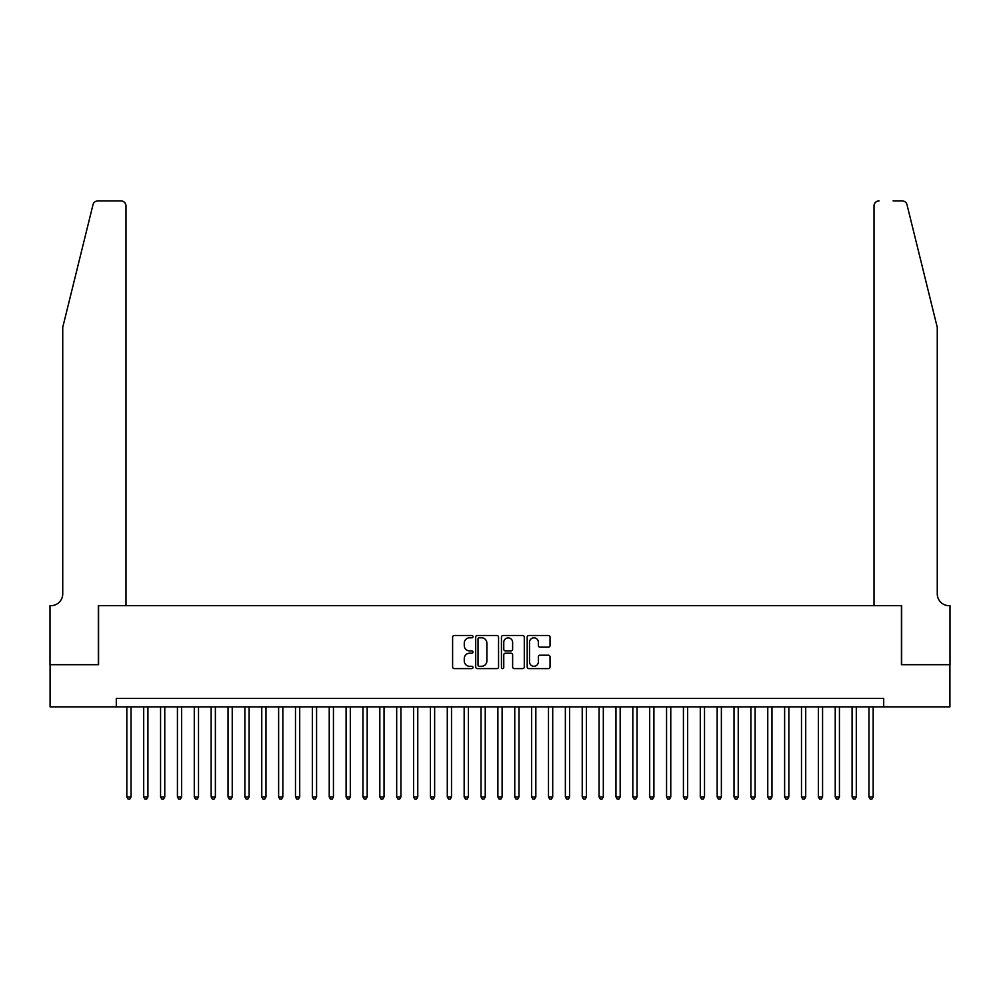 <?xml version="1.0" encoding="UTF-8"?>
<svg xmlns="http://www.w3.org/2000/svg" width="1000" height="1000" viewBox="0 0 1000 1000"><rect width="100%" height="100%" fill="white"/><g stroke="black" fill="none" stroke-linecap="round" stroke-linejoin="round"><path stroke-width="1.5" d="M473.013 636.65A1.163 1.163 0 0 0 471.85 635.5L454.263 635.5A1.65 1.65 0 0 0 452.612 637.15L452.612 666.95A1.65 1.65 0 0 0 454.263 668.612L471.85 668.612A1.163 1.163 0 0 0 473.013 667.45A1.163 1.163 0 0 0 471.85 666.287L469.575 666.287A5.3 5.3 0 0 1 464.275 660.987L464.275 658.512A5.3 5.3 0 0 1 469.575 653.213L471.85 653.213A1.163 1.163 0 0 0 473.013 652.05A1.163 1.163 0 0 0 471.85 650.888L469.575 650.888A5.3 5.3 0 0 1 464.275 645.6L464.275 643.112A5.3 5.3 0 0 1 469.575 637.812L471.85 637.812A1.163 1.163 0 0 0 473.013 636.65M548.387 647.163A1.65 1.65 0 0 0 550.037 645.512L550.037 637.15A1.65 1.65 0 0 0 548.387 635.5L528.85 635.5A1.65 1.65 0 0 0 527.188 637.15L527.188 666.95A1.65 1.65 0 0 0 528.85 668.612L548.387 668.612A1.65 1.65 0 0 0 550.037 666.95L550.037 656.85A1.65 1.65 0 0 0 548.387 655.2L540.025 655.2A1.65 1.65 0 0 0 538.362 656.85L538.362 661.862A4.425 4.425 0 0 1 533.938 666.287A4.425 4.425 0 0 1 529.513 661.862L529.513 642.237A4.425 4.425 0 0 1 533.938 637.812A4.425 4.425 0 0 1 538.362 642.237L538.362 645.512A1.65 1.65 0 0 0 540.025 647.163L548.387 647.163M116.287 706.862L50.087 706.862L50.087 664.7L98.575 664.7L98.575 605.675L901.425 605.675L901.425 664.7L949.912 664.7L949.912 706.862L883.713 706.862L883.713 698.438L116.287 698.438L116.287 706.862L883.713 706.862M498.55 637.15A1.65 1.65 0 0 0 496.9 635.5L477.362 635.5A1.65 1.65 0 0 0 475.7 637.15L475.7 666.95A1.65 1.65 0 0 0 477.362 668.612L496.9 668.612A1.65 1.65 0 0 0 498.55 666.95L498.55 637.15M503.1 635.5L522.638 635.5A1.65 1.65 0 0 1 524.3 637.15L524.3 666.95A1.65 1.65 0 0 1 522.638 668.612L514.275 668.612A1.65 1.65 0 0 1 512.625 666.95L512.625 654.862A1.65 1.65 0 0 0 510.962 653.213L505.425 653.213A1.65 1.65 0 0 0 503.762 654.862L503.762 667.45A1.163 1.163 0 0 1 502.612 668.612A1.163 1.163 0 0 1 501.45 667.45L501.45 637.15A1.65 1.65 0 0 1 503.1 635.5M479.188 637.812A1.163 1.163 0 0 0 478.025 638.975L478.025 665.125A1.163 1.163 0 0 0 479.188 666.287L481.587 666.287A5.3 5.3 0 0 0 486.875 660.987L486.875 643.112A5.3 5.3 0 0 0 481.587 637.812L479.188 637.812M512.625 642.325A4.425 4.425 0 0 0 508.2 637.9A4.425 4.425 0 0 0 503.762 642.325L503.762 649.237A1.65 1.65 0 0 0 505.425 650.888L510.962 650.888A1.65 1.65 0 0 0 512.625 649.237L512.625 642.325M126.825 706.862L126.825 796.938L131.05 796.938L131.05 706.862M131.05 796.938L129.775 799.125L128.088 799.125L126.825 796.938M92.987 204.725C94.275 201.95 94.275 201.95 92.987 204.725C94.275 201.95 94.275 201.95 92.987 204.725L62.737 327.375L62.737 593.862A11.812 11.812 0 0 1 50.925 605.675L50 605.675L50 664.7L98.325 664.7L98.325 605.675L125.988 605.675L125.988 205.938A5.062 5.062 0 0 0 120.925 200.875L97.9 200.875A5.062 5.062 0 0 0 92.987 204.725M106.925 200.875L120.925 200.875C123.975 201.188 125.662 202.875 125.988 205.938L125.988 605.675M62.737 593.862A11.812 11.812 0 0 1 50.925 605.675M927.987 289.762L907.013 204.725L937.262 327.375L937.262 593.862A11.812 11.812 0 0 0 949.075 605.675L950 605.675L950 664.7L901.675 664.7L901.675 605.675L874.013 605.675L874.013 205.938L874.013 605.675M893.075 200.875L902.1 200.875A5.062 5.062 0 0 1 907.013 204.725M879.075 200.875A5.062 5.062 0 0 0 874.013 205.938C874.338 202.875 876.025 201.188 879.075 200.875M937.262 593.862A11.812 11.812 0 0 0 949.075 605.675M143.7 706.862L143.7 796.938L147.912 796.938L147.912 706.862M147.912 796.938L146.65 799.125L144.963 799.125L143.7 796.938M160.562 706.862L160.562 796.938L164.775 796.938L164.775 706.862M164.775 796.938L163.512 799.125L161.825 799.125L160.562 796.938M177.425 706.862L177.425 796.938L181.637 796.938L181.637 706.862M181.637 796.938L180.375 799.125L178.688 799.125L177.425 796.938M194.288 706.862L194.288 796.938L198.512 796.938L198.512 706.862M198.512 796.938L197.25 799.125L195.562 799.125L194.288 796.938M211.163 706.862L211.163 796.938L215.375 796.938L215.375 706.862M215.375 796.938L214.112 799.125L212.425 799.125L211.163 796.938M228.025 706.862L228.025 796.938L232.237 796.938L232.237 706.862M232.237 796.938L230.975 799.125L229.288 799.125L228.025 796.938M244.887 706.862L244.887 796.938L249.112 796.938L249.112 706.862M249.112 796.938L247.85 799.125L246.163 799.125L244.887 796.938M261.762 706.862L261.762 796.938L265.975 796.938L265.975 706.862M265.975 796.938L264.713 799.125L263.025 799.125L261.762 796.938M278.625 706.862L278.625 796.938L282.838 796.938L282.838 706.862M282.838 796.938L281.575 799.125L279.887 799.125L278.625 796.938M295.487 706.862L295.487 796.938L299.713 796.938L299.713 706.862M299.713 796.938L298.45 799.125L296.762 799.125L295.487 796.938M312.362 706.862L312.362 796.938L316.575 796.938L316.575 706.862M316.575 796.938L315.312 799.125L313.625 799.125L312.362 796.938M329.225 706.862L329.225 796.938L333.438 796.938L333.438 706.862M333.438 796.938L332.175 799.125L330.487 799.125L329.225 796.938M346.087 706.862L346.087 796.938L350.312 796.938L350.312 706.862M350.312 796.938L349.05 799.125L347.362 799.125L346.087 796.938M362.962 706.862L362.962 796.938L367.175 796.938L367.175 706.862M367.175 796.938L365.913 799.125L364.225 799.125L362.962 796.938M379.825 706.862L379.825 796.938L384.038 796.938L384.038 706.862M384.038 796.938L382.775 799.125L381.087 799.125L379.825 796.938M396.688 706.862L396.688 796.938L400.913 796.938L400.913 706.862M400.913 796.938L399.65 799.125L397.962 799.125L396.688 796.938M413.562 706.862L413.562 796.938L417.775 796.938L417.775 706.862M417.775 796.938L416.512 799.125L414.825 799.125L413.562 796.938M430.425 706.862L430.425 796.938L434.637 796.938L434.637 706.862M434.637 796.938L433.375 799.125L431.688 799.125L430.425 796.938M447.287 706.862L447.287 796.938L451.512 796.938L451.512 706.862M451.512 796.938L450.238 799.125L448.562 799.125L447.287 796.938M464.162 706.862L464.162 796.938L468.375 796.938L468.375 706.862M468.375 796.938L467.113 799.125L465.425 799.125L464.162 796.938M481.025 706.862L481.025 796.938L485.238 796.938L485.238 706.862M485.238 796.938L483.975 799.125L482.287 799.125L481.025 796.938M497.887 706.862L497.887 796.938L502.113 796.938L502.113 706.862M502.113 796.938L500.838 799.125L499.162 799.125L497.887 796.938M514.763 706.862L514.763 796.938L518.975 796.938L518.975 706.862M518.975 796.938L517.712 799.125L516.025 799.125L514.763 796.938M531.625 706.862L531.625 796.938L535.837 796.938L535.837 706.862M535.837 796.938L534.575 799.125L532.888 799.125L531.625 796.938M548.488 706.862L548.488 796.938L552.712 796.938L552.712 706.862M552.712 796.938L551.438 799.125L549.763 799.125L548.488 796.938M565.363 706.862L565.363 796.938L569.575 796.938L569.575 706.862M569.575 796.938L568.312 799.125L566.625 799.125L565.363 796.938M582.225 706.862L582.225 796.938L586.438 796.938L586.438 706.862M586.438 796.938L585.175 799.125L583.488 799.125L582.225 796.938M599.087 706.862L599.087 796.938L603.312 796.938L603.312 706.862M603.312 796.938L602.038 799.125L600.35 799.125L599.087 796.938M615.962 706.862L615.962 796.938L620.175 796.938L620.175 706.862M620.175 796.938L618.913 799.125L617.225 799.125L615.962 796.938M632.825 706.862L632.825 796.938L637.038 796.938L637.038 706.862M637.038 796.938L635.775 799.125L634.087 799.125L632.825 796.938M649.688 706.862L649.688 796.938L653.913 796.938L653.913 706.862M653.913 796.938L652.638 799.125L650.95 799.125L649.688 796.938M666.562 706.862L666.562 796.938L670.775 796.938L670.775 706.862M670.775 796.938L669.513 799.125L667.825 799.125L666.562 796.938M683.425 706.862L683.425 796.938L687.638 796.938L687.638 706.862M687.638 796.938L686.375 799.125L684.688 799.125L683.425 796.938M700.288 706.862L700.288 796.938L704.513 796.938L704.513 706.862M704.513 796.938L703.238 799.125L701.55 799.125L700.288 796.938M717.163 706.862L717.163 796.938L721.375 796.938L721.375 706.862M721.375 796.938L720.113 799.125L718.425 799.125L717.163 796.938M734.025 706.862L734.025 796.938L738.238 796.938L738.238 706.862M738.238 796.938L736.975 799.125L735.288 799.125L734.025 796.938M750.888 706.862L750.888 796.938L755.113 796.938L755.113 706.862M755.113 796.938L753.838 799.125L752.15 799.125L750.888 796.938M767.763 706.862L767.763 796.938L771.975 796.938L771.975 706.862M771.975 796.938L770.713 799.125L769.025 799.125L767.763 796.938M784.625 706.862L784.625 796.938L788.838 796.938L788.838 706.862M788.838 796.938L787.575 799.125L785.888 799.125L784.625 796.938M801.488 706.862L801.488 796.938L805.713 796.938L805.713 706.862M805.713 796.938L804.438 799.125L802.75 799.125L801.488 796.938M818.363 706.862L818.363 796.938L822.575 796.938L822.575 706.862M822.575 796.938L821.312 799.125L819.625 799.125L818.363 796.938M835.225 706.862L835.225 796.938L839.438 796.938L839.438 706.862M839.438 796.938L838.175 799.125L836.488 799.125L835.225 796.938M852.087 706.862L852.087 796.938L856.3 796.938L856.3 706.862M856.3 796.938L855.037 799.125L853.35 799.125L852.087 796.938M868.95 706.862L868.95 796.938L873.175 796.938L873.175 706.862M873.175 796.938L871.912 799.125L870.225 799.125L868.95 796.938"/></g></svg>
